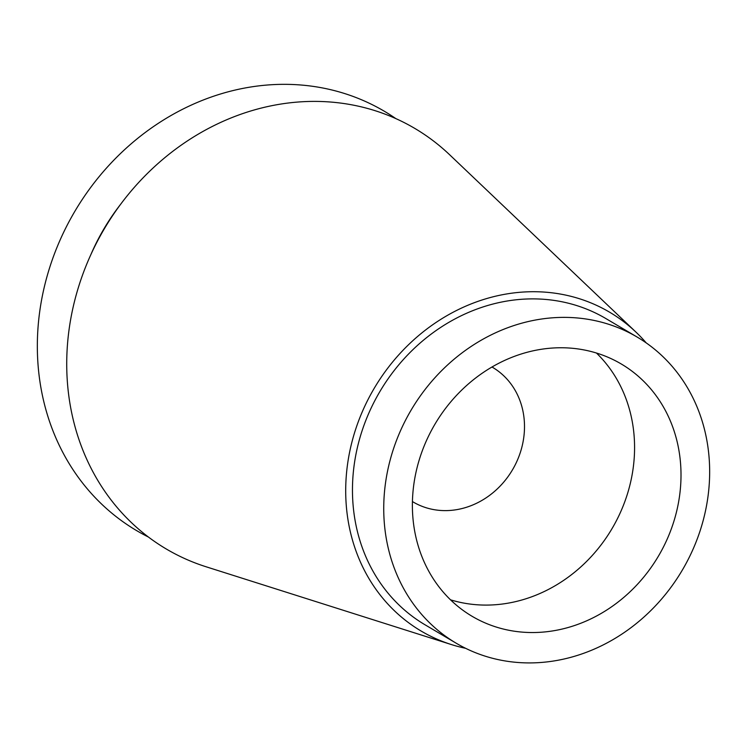 <?xml version="1.0" encoding="UTF-8"?>
<svg xmlns="http://www.w3.org/2000/svg" width="747" height="747" viewBox="0 0 747 747"><rect width="100%" height="100%" fill="white"/><g stroke="black" fill="none" stroke-linecap="round" stroke-linejoin="round"><path stroke-width="1.12" d="M383.743 506.615A177.823 157.44 -59.4 0 1 470.647 346.776A177.823 157.44 -59.4 0 1 637.191 337.084A177.823 157.44 -59.4 0 1 709.65 473.682A177.823 157.44 -59.4 0 1 622.746 633.521A177.823 157.44 -59.4 0 1 456.202 643.214A177.823 157.44 -59.4 0 1 383.743 506.615M412.391 503.721A146.552 129.754 120.6 0 0 472.113 616.303A146.552 129.754 120.6 0 0 609.375 608.31A146.552 129.754 120.6 0 0 681.003 476.577A146.552 129.754 120.6 0 0 621.28 363.994A146.552 129.754 120.6 0 0 484.019 371.987A146.552 129.754 120.6 0 0 412.391 503.721M637.191 337.084L605.92 318.586A177.823 157.44 120.6 0 0 439.376 328.288A177.823 157.44 120.6 0 0 352.472 488.127A177.823 157.44 120.6 0 0 424.922 624.725L456.202 643.214M465.642 648.312A185.2 163.966 -59.4 0 1 451.337 644.549A185.2 163.966 -59.4 0 1 345.712 488.809A185.2 163.966 -59.4 0 1 451.72 312.993A185.2 163.966 -59.4 0 1 636.024 332.172A185.2 163.966 -59.4 0 1 646.211 342.892M636.024 332.172L449.629 154.75A244.26 216.266 120.6 0 0 206.564 129.455A244.26 216.266 120.6 0 0 66.735 361.343A244.26 216.266 120.6 0 0 206.041 566.758L451.337 644.549M120.753 204.118A205.173 181.661 120.6 0 0 90.779 254.802M148.438 537.046A243.531 215.622 -59.4 0 1 37.35 343.508A243.531 215.622 -59.4 0 1 162.603 120.566A243.531 215.622 -59.4 0 1 395.835 118.596M412.437 501.564A78.164 69.2 120.6 0 0 413.091 501.956A78.164 69.2 120.6 0 0 486.297 497.698A78.164 69.2 120.6 0 0 524.497 427.433A78.164 69.2 120.6 0 0 492.647 367.393A78.164 69.2 120.6 0 0 491.984 367.01M596.442 353.023A146.552 129.754 -59.4 0 1 634.567 449.124A146.552 129.754 -59.4 0 1 450.525 599.822"/></g></svg>
